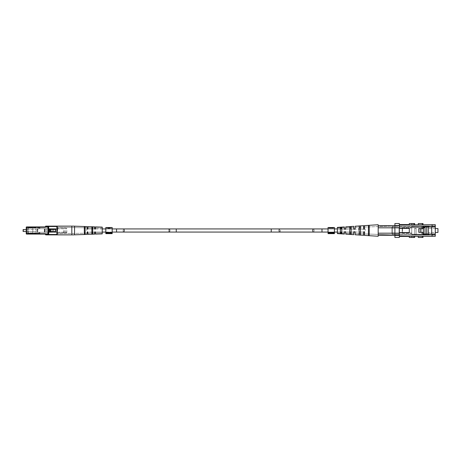<?xml version="1.0" encoding="UTF-8"?>
<svg xmlns="http://www.w3.org/2000/svg" width="461" height="461" viewBox="0 0 461 461"><rect width="100%" height="100%" fill="white"/><g stroke="black" fill="none" stroke-linecap="round" stroke-linejoin="round"><path stroke-width="0.35" stroke-dasharray="2.31 1.73" d="M86.714 230.5L86.714 228.933L86.714 230.5M365.25 230.5L365.25 228.933L365.25 230.5M57.268 232.292L57.268 228.708L44.325 228.708L57.268 228.708L44.325 228.708L57.268 228.708L57.268 232.292L55.257 232.292L55.257 228.708L55.545 232.292L47.938 232.292L47.938 228.708L48.509 228.708L47.938 228.708L47.938 232.292L46.307 232.292L46.307 228.708L46.307 232.292L44.325 232.292L44.325 228.708L44.325 232.292L47.679 232.292L47.679 228.708L47.679 232.292L49.223 232.292L49.223 228.708L49.223 232.292L49.39 228.708L49.39 232.292L50.929 232.292L50.929 228.708L50.929 232.292L51.096 228.708L51.096 232.292L52.64 232.292L52.64 228.708L52.64 232.292L57.268 232.292L57.268 228.708L57.268 232.292L55.257 232.292L55.257 228.708L55.545 232.292L44.325 232.292L44.325 228.708L44.325 232.292L57.268 232.292M48.48 232.292L47.938 232.292L48.509 232.292L48.509 228.708L48.48 232.292M57.268 230.5L57.268 226.12L57.268 234.88L57.268 226.12L71.824 226.12L71.824 234.88L71.824 226.12L71.824 234.88L57.268 234.88L57.268 230.5M66.822 230.5L66.822 232.747L66.822 230.5M26.231 228.114L36.183 228.114L26.231 228.114L26.231 232.886L26.231 228.114L26.231 232.886L26.231 228.114L26.231 232.886L36.183 232.886L36.183 228.114L36.183 232.886L36.183 228.114L36.183 232.886L26.231 232.886M26.231 231.497L36.183 231.497L23.252 231.497L23.252 229.503L23.252 231.497L23.252 229.503L36.183 229.503L26.231 229.503M23.05 229.705L23.05 231.295M65.629 230.5L65.629 232.886L65.629 230.5M64.431 230.5L64.431 232.886L64.431 230.5M63.635 230.5L63.635 232.886L63.635 230.5M45.893 234.88A0.398 0.398 0 0 1 45.495 234.482L45.893 234.88A0.398 0.398 0 0 1 45.495 234.482L45.893 234.88A0.398 0.398 0 0 1 45.495 234.482A0.398 0.398 0 0 0 45.092 234.079L26.629 234.079L47.921 234.079L47.921 227.319L48.319 227.319L47.921 226.921L26.629 226.921A0.398 0.398 0 0 0 26.231 227.319L47.921 227.319L47.921 233.681L26.629 233.681L26.629 227.319L47.921 227.319L47.921 226.12L48.716 226.12L45.893 226.12A0.398 0.398 0 0 0 45.495 226.518A0.398 0.398 0 0 1 45.092 226.921L47.921 226.921L45.092 226.921A0.398 0.398 0 0 0 45.495 226.518A0.398 0.398 0 0 1 45.092 226.921L26.629 226.921A0.398 0.398 0 0 0 26.231 227.319L26.231 233.681A0.398 0.398 0 0 0 26.629 234.079L47.921 234.079L45.893 234.079L45.893 234.482L48.319 234.482A0.398 0.398 0 0 0 48.716 234.88L56.87 234.88L47.921 234.88L56.87 234.88L56.87 234.482L48.716 234.482L48.716 226.518L56.87 226.518L56.87 234.482L57.268 234.482A0.398 0.398 0 0 1 56.87 234.88A0.398 0.398 0 0 0 57.268 234.482L57.268 226.518L57.268 234.482A0.398 0.398 0 0 1 56.87 234.88A0.398 0.398 0 0 0 57.268 234.482L56.87 234.88A0.398 0.398 0 0 0 57.268 234.482L56.87 234.482L56.87 226.518L57.268 226.518L48.716 226.518L48.716 234.88L45.893 234.88L47.921 234.88L47.921 234.482L47.921 234.88L45.893 234.88A0.398 0.398 0 0 1 45.495 234.482A0.398 0.398 0 0 0 45.092 234.079L45.893 234.079L45.893 234.88A0.398 0.398 0 0 1 45.495 234.482A0.398 0.398 0 0 0 45.092 234.079L47.921 234.079A0.398 0.398 0 0 1 48.319 234.482A0.398 0.398 0 0 0 48.716 234.88A0.398 0.398 0 0 1 48.319 234.482A0.398 0.398 0 0 0 48.716 234.88L48.716 234.482L56.87 234.482L48.716 234.482L48.716 226.518L56.87 226.518L56.87 234.88M56.87 226.12L57.268 226.518A0.398 0.398 0 0 0 56.87 226.12A0.398 0.398 0 0 1 57.268 226.518A0.398 0.398 0 0 0 56.87 226.12L56.87 226.518L56.87 226.12L48.716 226.12L56.87 226.12A0.398 0.398 0 0 1 57.268 226.518A0.398 0.398 0 0 0 56.87 226.12L48.716 226.12L48.319 226.518A0.398 0.398 0 0 1 48.716 226.12A0.398 0.398 0 0 0 48.319 226.518A0.398 0.398 0 0 1 48.716 226.12L47.921 226.12L47.921 226.518L45.495 226.518A0.398 0.398 0 0 1 45.092 226.921L45.092 227.319A0.795 0.795 0 0 0 45.893 226.518L45.893 226.12A0.398 0.398 0 0 0 45.495 226.518A0.398 0.398 0 0 1 45.893 226.12A0.398 0.398 0 0 0 45.495 226.518L45.893 226.12L45.495 226.518M46.382 228.708L37.306 228.708L37.306 232.292L46.382 232.292L45.161 232.292L45.161 228.708L39.9 228.708L39.9 227.913L32.8 227.913L38.021 227.913L38.021 227.117L39.79 227.117L39.9 227.913L27.827 227.913L27.827 233.087L38.021 233.087L38.021 233.883L38.292 233.087L32.8 233.087L32.8 227.913L38.021 227.913L38.021 227.117L39.519 227.117L39.519 228.708L37.306 228.708L37.306 232.292L45.097 232.292L45.097 228.708L46.382 228.708L45.161 228.708L45.161 232.292L44.648 232.292L44.648 228.708L44.648 232.292L37.306 232.292L39.519 232.292L39.519 233.883L38.021 233.883L38.292 233.087L39.9 233.087L39.9 232.292L39.519 232.292L39.519 233.883L38.021 233.883L38.292 233.087L39.79 233.087L39.79 233.883L38.292 233.883L39.79 233.883L39.9 233.087L32.8 233.087L32.8 227.913L27.827 227.913L27.827 233.087L27.827 227.913L32.8 227.913L32.8 233.087L27.827 233.087L32.8 233.087L32.8 227.913L32.8 233.087L32.8 227.913L27.827 227.913L27.827 233.087L39.9 233.087L39.9 232.292L46.382 232.292L46.382 228.708L46.382 232.292L45.097 232.292L45.097 228.708L46.382 228.708M37.917 228.708L45.097 228.708L45.097 232.292L45.097 228.708L37.306 228.708L37.693 228.708L37.693 232.292L37.917 228.708M38.292 227.117L39.79 227.117L39.519 228.708L39.9 228.708L39.9 227.913L38.021 227.913L38.292 227.117L39.79 227.117L39.79 227.913L38.292 227.913L38.292 227.117M50.111 231.693L55.28 231.693L50.111 231.693A0.398 0.398 0 0 1 49.707 231.295L49.707 229.705L49.707 231.295A0.398 0.398 0 0 0 50.111 231.693L55.28 231.693A0.398 0.398 0 0 0 55.677 231.295L55.677 229.705L55.677 231.295A0.398 0.398 0 0 1 55.28 231.693L50.111 231.693A0.398 0.398 0 0 1 49.707 231.295L49.707 229.705A0.398 0.398 0 0 1 50.111 229.307L55.28 229.307L50.111 229.307A0.398 0.398 0 0 0 49.707 229.705L49.707 231.295A0.398 0.398 0 0 0 50.111 231.693A0.398 0.398 0 0 1 49.707 231.295L50.111 231.295L50.111 229.705L55.28 229.705L55.28 231.295L50.111 231.295L50.111 229.307L55.28 229.307A0.398 0.398 0 0 1 55.677 229.705A0.398 0.398 0 0 0 55.28 229.307L50.111 229.307A0.398 0.398 0 0 0 49.707 229.705A0.398 0.398 0 0 1 50.111 229.307A0.398 0.398 0 0 0 49.707 229.705A0.398 0.398 0 0 1 50.111 229.307L50.111 228.91L55.28 228.91A0.795 0.795 0 0 1 56.075 229.705L56.075 231.295A0.795 0.795 0 0 1 55.28 232.09L55.28 231.693A0.398 0.398 0 0 0 55.677 231.295L55.677 229.705L55.677 231.295A0.398 0.398 0 0 1 55.28 231.693L55.28 231.295L56.075 231.295A0.795 0.795 0 0 1 55.28 232.09L55.28 231.295L50.111 231.295L50.111 231.693A0.398 0.398 0 0 1 49.707 231.295A0.398 0.398 0 0 0 50.111 231.693L49.707 231.295A0.398 0.398 0 0 0 50.111 231.693L50.111 232.09A0.795 0.795 0 0 1 49.31 231.295L49.707 231.295L49.31 231.295L49.31 229.705A0.795 0.795 0 0 1 50.111 228.91L55.28 228.91A0.795 0.795 0 0 1 56.075 229.705L55.677 229.705A0.398 0.398 0 0 0 55.28 229.307A0.398 0.398 0 0 1 55.677 229.705A0.398 0.398 0 0 0 55.28 229.307L55.28 228.91L55.28 229.307A0.398 0.398 0 0 1 55.677 229.705A0.398 0.398 0 0 0 55.28 229.307A0.398 0.398 0 0 1 55.677 229.705L56.075 229.705L56.075 231.295L55.28 231.295L55.28 229.307L55.28 229.705L50.111 229.705L50.111 229.307A0.398 0.398 0 0 0 49.707 229.705L50.111 229.705L49.707 229.705A0.398 0.398 0 0 1 50.111 229.307L50.111 228.91A0.795 0.795 0 0 0 49.31 229.705L49.707 229.705L49.31 229.705L49.31 231.295A0.795 0.795 0 0 0 50.111 232.09L55.28 232.09L50.111 232.09L50.111 231.693M45.092 227.319L26.629 227.319L26.629 226.921L47.921 226.921A0.398 0.398 0 0 0 48.319 226.518A0.398 0.398 0 0 1 47.921 226.921A0.398 0.398 0 0 0 48.319 226.518A0.398 0.398 0 0 1 48.716 226.12A0.398 0.398 0 0 0 48.319 226.518L45.893 226.518L45.893 226.921L45.893 226.518L47.921 226.518L47.921 226.12M45.092 233.681A0.795 0.795 0 0 1 45.893 234.482L47.921 234.482L47.921 233.681L26.629 233.681L26.629 227.319L26.629 233.681L26.231 233.681A0.398 0.398 0 0 0 26.629 234.079L26.629 233.681L45.092 233.681L45.092 234.079A0.398 0.398 0 0 1 45.495 234.482L47.921 234.482L47.921 234.079A0.398 0.398 0 0 1 48.319 234.482A0.398 0.398 0 0 0 47.921 234.079A0.398 0.398 0 0 1 48.319 234.482A0.398 0.398 0 0 0 47.921 234.079A0.398 0.398 0 0 1 48.319 234.482A0.398 0.398 0 0 0 48.716 234.88A0.398 0.398 0 0 1 48.319 234.482L48.716 234.482L47.921 234.482L47.921 226.921A0.398 0.398 0 0 0 48.319 226.518A0.398 0.398 0 0 1 48.716 226.12A0.398 0.398 0 0 0 48.319 226.518L48.716 226.518L48.319 226.518A0.398 0.398 0 0 1 47.921 226.921A0.398 0.398 0 0 0 48.319 226.518M71.824 234.88A79.58 79.58 0 0 0 74.549 234.828L74.549 226.172L74.549 234.828L87.112 234.401L87.112 232.211L87.112 233.191L87.509 231.814L87.112 232.211L87.112 234.401L87.112 232.211L87.509 231.814L87.907 232.211L87.509 231.814L87.112 232.211L87.112 233.191L87.509 231.814L87.112 232.211L87.509 231.814L87.907 232.211L87.907 233.18L94.672 233.059L87.907 233.18L87.509 231.814L87.907 232.211L87.509 231.814L87.907 232.211L87.907 234.372L87.907 232.211L87.907 234.372L94.672 234.142L94.672 232.211L94.672 233.059L95.07 231.814L94.672 232.211L94.672 234.142L94.672 232.211L95.07 231.814L95.467 232.211L95.07 231.814L94.672 232.211L94.672 233.059L95.07 231.814L94.672 232.211L95.07 231.814L95.467 232.211L95.467 233.047L102.233 232.926L102.233 228.074L102.233 232.926L102.233 228.074L102.233 232.926L95.467 233.047L95.07 231.814L95.467 232.211L95.07 231.814L95.467 232.211L95.467 234.113L95.467 232.211L95.467 234.113L102.233 233.883L102.233 227.117L102.233 233.883L102.233 227.117L95.467 226.887L95.467 228.789L95.467 226.887L95.467 228.789L95.07 229.186L95.467 227.953L95.07 229.186L95.467 228.789L95.07 229.186L94.672 228.789L95.07 229.186L94.672 228.789L95.07 229.186L95.467 228.789L95.467 227.953L95.07 229.186L94.672 227.941L87.907 227.82L87.907 228.789L87.907 226.628L87.907 228.789L87.509 229.186L87.907 228.789L87.907 227.82L87.509 229.186L87.907 228.789L87.907 226.628L94.672 226.858L94.672 228.789L94.672 226.858L94.672 228.789L95.07 229.186L94.672 227.941L94.672 228.789L94.672 227.941L87.907 227.82L87.509 229.186L87.112 228.789L87.509 229.186L87.112 228.789L87.509 229.186L87.907 228.789L87.509 229.186L87.112 228.789L87.112 227.809L57.268 227.29L57.268 233.71L57.268 227.29L57.268 233.71L57.268 227.29L87.112 227.809L87.112 228.789L87.112 226.599L87.112 228.789L87.509 229.186L87.112 228.789L87.112 226.599L74.549 226.172A79.58 79.58 0 0 0 71.824 226.12M92.684 232.465L92.684 233.802L91.889 233.831L91.889 227.169L91.889 232.482L91.889 228.518L92.286 228.241L92.684 228.535L92.684 232.465L92.684 227.198L92.684 233.802L92.684 232.465L92.286 232.759L92.684 232.465L92.684 233.802L92.684 227.198L91.889 227.169L92.684 227.198L92.684 228.535L91.889 228.518L91.889 227.169L91.889 233.831L92.286 233.992L92.684 233.802L91.889 233.831L91.889 227.169L91.889 232.482L92.286 232.759L91.889 232.482L91.889 228.518L92.684 228.535L92.684 232.465L92.684 227.198L92.684 233.802L92.684 232.465L92.286 232.759M85.124 232.638L85.124 234.09L84.328 234.119L84.328 226.881L84.328 232.655L84.328 228.345L84.726 228.091L85.124 228.362L85.124 232.638L85.124 226.91L85.124 234.09L85.124 232.638L84.726 232.909L85.124 232.638L85.124 234.09L85.124 226.91L84.328 226.881L84.328 234.119L84.726 234.269L85.124 234.09L84.328 234.119L84.328 226.881L85.124 226.91L85.124 228.362L84.328 228.345L84.328 226.881L84.328 232.655L84.726 232.909L84.328 232.655L84.328 228.345L85.124 228.362L85.124 232.638L85.124 226.91L85.124 234.09L85.124 232.638L84.726 232.909M102.233 228.074L95.467 227.953L102.233 228.074M87.112 233.191L57.268 233.71L87.112 233.191M418.248 236.309L423.014 236.309L418.248 236.309L418.248 237.461L418.248 236.309L418.248 237.461L423.014 237.461L422.23 237.461L422.23 236.309L423.014 236.309L422.23 236.309L422.23 237.461L422.23 236.309M432.101 234.021L432.101 234.816L435.282 234.816L435.282 236.309L432.101 236.309L432.101 234.021L435.282 234.021L431.703 234.021L431.703 226.979L435.282 226.979L428.92 226.979L428.92 226.184L422.749 226.184L422.749 228.668L418.772 228.668L418.772 232.332L422.749 232.332L422.749 234.021L435.282 234.021L435.282 226.979L422.749 226.979L422.749 228.668L418.772 228.668L418.772 232.332L422.749 232.332L422.749 234.021L435.282 234.021L431.703 234.021L431.703 226.979L435.282 226.979L425.935 226.979L425.935 226.184L422.749 226.184L422.749 228.668L418.772 228.668L418.772 232.332L422.749 232.332L422.749 234.021L431.703 234.021L431.703 226.979L422.749 226.979L422.749 228.668L418.772 228.668L418.772 232.332L422.749 232.332L422.749 234.021L432.101 234.021L432.101 234.816L435.282 234.816L435.282 236.309L399.353 236.072L399.353 232.592L409.299 232.592L399.353 232.592L399.353 236.47L399.353 232.592L409.299 232.592L399.353 232.592L399.353 236.47L409.299 236.47L409.299 236.072L409.299 236.47L399.353 236.47L399.353 236.072L409.299 236.072L399.353 236.072M414.664 236.309L414.664 237.461L411.886 237.461L411.886 236.309L411.886 237.461L411.886 236.309L409.299 236.309L409.299 237.461L411.886 237.461L411.886 236.309L435.282 236.309L435.282 226.184L432.101 226.184L432.101 226.979L432.101 226.184L435.282 226.184L432.101 226.184L435.282 226.184L435.282 224.691L411.886 224.691L413.874 224.691L411.886 224.691L411.886 223.539L411.886 224.691L414.664 224.691L411.886 224.691L411.886 223.539L411.886 224.691L409.299 224.691L435.282 224.691L411.886 224.691L411.886 223.539L414.664 223.539L409.299 223.539L409.299 224.691L411.886 224.691L411.886 223.539L411.886 224.691M418.248 224.691L423.014 224.691L418.248 224.691L418.248 223.539L423.014 223.539L418.248 223.539L418.248 224.691L418.248 223.539L423.014 223.539L423.014 224.691L422.23 224.691L423.014 224.691M394.898 234.378L399.076 234.378L399.076 226.921L435.282 226.921L435.282 225.925L435.282 235.075L435.282 225.925L435.282 235.075L435.282 226.921L399.076 226.921L399.076 225.925L399.076 234.378L399.076 233.387L399.076 234.378L394.898 234.378L394.898 233.387L399.076 233.387L399.076 227.613L399.076 233.387L394.898 233.387L394.898 227.613L394.898 235.075L394.898 234.378L399.076 234.378L399.076 226.921L435.282 226.921L399.076 226.921L399.076 225.925L435.282 225.925L399.076 225.925L399.076 234.378L399.076 233.387L399.076 234.378L394.898 234.378L394.898 233.387L399.076 233.387L399.076 227.613L394.898 227.613L394.898 225.625L394.898 227.613L399.076 227.613L399.076 225.625L394.898 225.625L399.076 225.625L399.076 233.387L394.898 233.387L394.898 227.613L394.898 235.075L435.282 235.075L394.898 235.075L394.898 235.375L399.076 235.375L399.076 235.075L399.076 235.375L394.898 235.375L394.898 235.075L399.076 235.075L394.898 235.075L394.898 234.378M425.935 234.021L425.935 234.816L425.935 234.021L425.935 234.816L428.92 234.816L422.749 234.816L428.92 234.816L428.92 234.021L428.92 234.816L422.749 234.816L428.92 234.816L422.749 234.816L428.92 234.816L428.92 234.021M423.503 234.021L422.749 234.021L422.749 234.816L425.935 234.816M428.92 226.979L425.935 226.979L425.935 226.184L428.92 226.184L428.92 226.979L428.92 226.184L422.749 226.184L422.749 228.668L418.772 228.668L418.772 232.332L422.749 232.332L422.749 234.816L422.749 234.021L431.703 234.021L431.703 226.979L422.749 226.979L435.282 226.979L435.282 224.691L435.282 234.021L431.703 234.021L431.703 226.979L435.282 226.979M399.353 224.928L409.299 224.928L399.353 224.928L399.353 228.408L409.299 228.408L399.353 228.408L409.299 228.408L399.353 228.408L399.353 224.53L409.299 224.53L409.299 224.928L409.299 224.53L399.353 224.53L399.353 224.928L409.299 224.928L409.299 223.539L409.299 224.691M399.353 228.408L409.299 228.408L409.299 232.592L409.299 228.408L409.299 232.592L409.299 228.408L399.353 228.408L409.299 228.408L409.299 232.592L399.353 232.592L409.299 232.592L399.353 232.592L399.353 228.408L399.353 232.592M399.353 225.527L399.353 223.539L394.898 223.539L394.898 225.527L399.353 225.527L399.353 235.473L399.353 225.527L394.898 225.527L399.353 225.527L399.353 235.473L394.898 235.473L394.898 225.527L394.898 237.461L399.353 237.461L399.353 235.473L399.353 237.461L399.353 235.473L394.898 235.473L394.898 223.539L399.353 223.539L394.898 223.539L394.898 225.527M402.176 228.011L402.176 232.989L402.574 233.387L402.574 227.613L402.574 233.387L402.574 227.613L402.574 233.387L411.731 233.387L411.731 227.613L411.731 233.387L402.574 233.387L402.176 232.989L402.176 228.011L402.574 227.613L411.731 227.613L411.731 233.387L411.731 227.613L402.574 227.613L402.176 228.011L402.176 232.989L402.176 228.011M421.677 226.161L421.677 234.839L411.731 234.839L411.731 226.161L411.731 234.839L411.731 226.161L411.731 234.839L421.677 234.839L421.677 226.161L411.731 226.161L421.677 226.161L421.677 234.839L421.677 226.161M435.282 228.541L428.321 228.541L437.95 228.541L437.95 232.459L437.95 228.541L437.95 232.459L428.321 232.459L428.321 228.541L428.321 232.459L428.321 228.541L428.321 232.459L435.282 232.459M428.321 234.28L435.282 234.28L435.282 226.72L435.282 234.28L435.282 226.72L435.282 234.28L428.321 234.28L428.321 226.72L435.282 226.72L428.321 226.72L428.321 234.28M422.749 227.734L411.731 227.734L411.731 234.977L425.059 234.977L411.731 234.977L411.731 234.182L411.731 234.977L424.886 234.977L423.503 234.182L425.059 234.977L411.731 234.977L411.731 234.182L414.71 234.182L414.71 228.374L414.71 234.338L416.104 234.338L416.104 228.374L414.71 228.374L416.104 228.374L416.104 234.338L414.71 234.338L414.71 228.374L416.104 228.374L416.104 234.338L414.71 234.338L414.71 228.374L414.71 234.338L416.104 234.338L416.104 228.374L414.71 228.374L414.71 234.338L416.104 234.338L416.104 228.374L414.71 228.374L416.104 228.374L416.104 234.338L414.71 234.338L414.71 228.374L416.104 228.374L416.104 234.338L411.731 234.182L414.71 234.182L411.731 234.182L411.731 227.019L411.731 227.734L425.059 227.734L425.059 234.021M422.749 227.019L411.731 227.019L411.731 226.023L435.282 226.023L411.731 226.023L420.444 226.023L411.731 226.023L411.731 227.734L425.059 227.734L411.731 227.734L423.503 227.734L423.503 232.39L420.323 232.39L420.323 228.731L423.503 228.731L423.503 234.182L416.104 234.182L422.749 234.182M421.677 234.88L420.444 234.701L421.677 234.88L421.677 226.12L411.731 226.299L411.731 234.977L411.731 226.299L421.677 226.12L421.677 234.88L411.731 234.701L421.677 234.88L421.677 226.12L411.731 226.299L411.731 234.977L411.731 226.299L421.677 226.12L421.677 234.88M422.749 232.39L420.323 232.39L420.323 228.731L423.503 228.731L423.503 232.39L420.323 232.39L420.323 228.731L423.503 228.731L423.503 232.39L420.323 232.39L420.323 228.731L423.503 228.731L423.503 227.734L425.059 227.734L411.731 227.734L411.731 226.023L435.282 226.023L435.282 227.019L435.282 226.023L411.731 226.023L421.677 226.023L411.731 226.023L411.731 227.019L426.73 227.019L426.73 233.981L426.73 227.019L411.731 227.019L426.73 227.019L426.73 233.981L426.73 227.019L426.73 233.981L426.73 227.019L428.321 227.019L428.321 233.981L428.321 227.019L435.282 227.019L435.282 234.977L425.059 234.977L435.282 234.977L435.282 227.019L431.703 227.019M428.321 227.019L428.321 233.981L426.73 233.981L428.321 233.981L426.73 233.981L428.321 233.981L426.73 233.981L426.73 227.019L428.321 227.019L426.73 227.019L428.321 227.019L428.321 233.981L426.73 233.981L428.321 233.981L428.321 227.019L435.282 227.019L435.282 234.977L425.059 234.977L425.059 227.734L425.059 234.977L435.282 234.977L435.282 227.019L426.73 227.019L428.321 227.019L428.321 233.981L428.321 227.019L426.73 227.019M424.057 234.816L424.886 234.977L423.503 234.182L416.104 234.182L423.503 234.182L423.503 232.39L420.323 232.332M391.833 233.485L391.833 227.515A0.795 0.795 0 0 1 392.628 226.72L392.628 234.28L392.628 226.72L392.628 234.28L392.628 226.72L411.731 226.72L411.731 234.28L392.628 234.28A0.795 0.795 0 0 1 391.833 233.485L391.833 227.515L391.833 233.485A0.795 0.795 0 0 0 392.628 234.28L411.731 234.28L411.731 226.72L411.731 234.28L411.731 226.72L392.628 226.72A0.795 0.795 0 0 0 391.833 227.515L391.833 233.485M391.833 228.011L411.731 228.011L411.731 232.989L411.731 228.011L411.731 232.989L411.731 228.011L391.833 228.011L391.833 232.989L411.731 232.989L391.833 232.989L391.833 228.011M349.732 233.116L349.732 226.812L349.732 233.116L351.126 233.168L351.126 234.286L351.126 227.832L351.126 234.286L351.126 227.832L349.732 227.884L349.732 234.188L349.732 233.116L349.732 234.188L351.126 234.286L351.126 233.168L349.732 233.116L349.732 227.884L351.126 227.832L351.126 226.714L351.126 227.832L351.126 226.714L349.732 226.812L349.732 227.884L351.126 227.832L351.126 233.168L349.732 233.116L349.732 234.188L349.732 233.116L349.732 234.188L351.126 234.286L351.126 233.168L351.126 234.286L349.732 234.188L349.732 233.116M368.437 233.831L368.437 225.533L368.437 233.831L369.232 233.86L369.232 235.519L369.232 227.14L369.232 235.519L369.232 227.14L368.437 227.169L368.437 235.467L368.437 233.831L368.437 235.467L369.232 235.519L369.232 233.86L368.437 233.831L368.437 227.169L369.232 227.14L369.232 225.481L369.232 227.14L369.232 225.481L368.437 225.533L368.437 227.169L369.232 227.14L369.232 233.86L368.437 233.831L368.437 235.467L368.437 233.831L368.437 235.467L369.232 235.519L369.232 233.86L369.232 235.519L368.437 235.467L368.437 233.831M359.084 233.473L359.084 226.167L359.084 233.473L360.479 233.531L360.479 234.926L360.479 227.469L360.479 234.926L360.479 227.469L359.084 227.527L359.084 234.833L359.084 233.473L359.084 234.833L360.479 234.926L360.479 233.531L359.084 233.473L359.084 227.527L360.479 227.469L360.479 226.074L360.479 227.469L360.479 226.074L359.084 226.167L359.084 227.527L360.479 227.469L360.479 233.531L359.084 233.473L359.084 234.833L359.084 233.473L359.084 234.833L360.479 234.926L360.479 233.531L360.479 234.926L359.084 234.833L359.084 233.473M340.385 232.747L340.385 227.463L340.385 232.747L341.774 232.799L341.774 233.635L341.774 228.201L341.774 233.635L341.774 228.201L340.385 228.253L340.385 233.537L340.385 232.747L340.385 233.537L341.774 233.635L341.774 232.799L340.385 232.747L340.385 228.253L341.774 228.201L341.774 227.365L341.774 228.201L341.774 227.365L341.163 227.411L341.774 227.365L341.774 232.799L340.385 232.747L340.385 233.537L340.385 232.747L340.385 233.537L341.774 233.635L341.774 232.799L341.774 233.635L340.385 233.537L340.385 232.747M337.4 228.011L344.361 227.769L344.361 229.186L345.756 229.186L344.361 229.186L344.361 227.769L344.361 229.186L349.732 228.933L349.732 232.067L349.732 228.933L349.732 232.067L341.774 232.067L341.774 228.933L341.774 232.067L341.774 228.933L344.361 229.186L344.361 226.939L344.361 229.186L345.756 229.186L344.361 229.186L344.361 227.769L337.4 228.011L337.4 232.989L344.361 233.231L344.361 231.814L344.361 233.231L344.361 231.814L345.756 231.814L344.361 231.814L344.361 233.231L337.4 232.989L337.4 228.011M345.756 227.722L353.714 227.446L353.714 229.186L355.103 229.186L353.714 229.186L353.714 227.446L353.714 229.186L359.084 228.933L359.084 232.067L359.084 228.933L359.084 232.067L351.126 232.067L351.126 228.933L351.126 232.067L351.126 228.933L353.714 229.186L353.714 226.328L353.714 229.186L355.103 229.186L353.714 229.186L353.714 227.446L345.756 227.722L345.756 229.186L345.756 227.722L345.756 229.186L344.361 229.186L345.756 229.186L345.756 227.722M355.103 227.394L363.66 227.094L363.66 229.186L363.66 227.094L363.66 229.186L364.455 229.186L363.66 229.186L363.66 225.683L363.66 229.186L364.455 229.186L321.997 228.933L321.997 232.067L321.997 228.933L321.997 232.067L365.25 232.067L360.479 232.067L360.479 228.933L360.479 232.067L360.479 228.933L363.66 229.186L363.66 227.094L355.103 227.394L355.103 229.186L355.103 227.394L355.103 229.186L353.714 229.186L355.103 229.186L355.103 227.394M364.455 227.066L399.076 225.861L399.076 235.139L399.076 225.861L399.076 235.139L399.076 225.861L364.455 227.066L364.455 229.186L363.66 229.186L364.455 229.186L364.455 227.066M364.455 235.375L364.455 231.814L364.455 233.934L399.076 235.139L364.455 233.934L364.455 231.814L363.66 231.814L363.66 233.906L363.66 231.814L364.455 231.814L364.455 233.934L364.455 231.814L363.66 231.814L363.66 235.317L363.66 231.814L364.455 231.814L363.66 231.814L364.455 231.814L364.455 235.375L378.181 236.268L378.181 224.732L378.181 235.173L394.898 235.173M355.103 231.814L355.103 234.758L355.103 231.814L355.103 233.606L363.66 233.906L355.103 233.606L355.103 231.814L353.714 231.814L353.714 234.672L353.714 231.814L355.103 231.814L355.103 233.606L355.103 231.814L353.714 231.814M345.756 234.148L345.756 231.814L345.756 233.278L353.714 233.554L345.756 233.278L345.756 231.814L345.756 233.278L345.756 231.814L344.361 231.814L344.361 234.061L344.361 231.814L345.756 231.814L344.361 231.814L345.756 231.814L345.756 234.148L353.714 234.672M337.4 232.067L340.385 232.067L340.385 228.933L340.385 232.067L340.385 228.933L337.4 228.933M344.361 234.061L337.4 233.606L337.4 227.394L337.4 233.606L337.4 227.394L344.361 226.939M394.898 225.827L378.181 225.827L378.181 227.815L378.181 225.734L399.076 225.827L378.181 225.827L378.181 236.268L378.181 227.423L378.181 232.845L378.181 227.815L399.076 227.815L399.076 233.185L378.181 233.185L399.076 233.185L399.076 227.815L394.898 227.815M394.898 233.185L399.076 233.185L399.076 235.173L378.181 235.173L399.076 235.173L378.181 235.173L378.181 233.577L378.181 235.266L399.076 235.173L399.076 233.185L399.076 235.266L378.181 235.173L399.076 235.173L399.076 233.185L378.181 233.185M364.455 225.625L364.455 229.186L364.455 225.625L378.181 224.732L378.181 227.423L378.181 225.734L399.076 225.734L399.076 233.185L399.076 227.815L378.181 227.815L378.181 235.173M112.184 233.076L105.817 233.076L112.184 233.076L105.817 233.076L105.817 233.641L112.184 233.641L105.817 233.641L112.184 233.641L112.184 228.31L105.817 228.31L112.184 228.31L112.184 232.356L105.817 232.356L112.184 232.356L105.817 232.356L105.817 233.641L105.817 227.515L105.817 233.641L105.817 228.31L105.817 233.641L105.817 228.31L105.817 232.356L112.184 232.356L112.184 233.641L112.184 227.515L112.184 233.076L112.184 227.515L110.058 227.515L109.205 228.114L107.851 227.515L107.079 228.028L108.058 227.544L108.058 228.114L110.853 228.114L109.205 228.114M105.817 233.076L105.817 227.515L107.932 227.521M105.817 232.384L112.184 232.384M108.773 228.27L108.773 227.953L108.289 228.27L109.92 228.27L108.289 228.27L108.289 227.527L110.853 228.028L110.058 227.515M108.681 228.114L108.058 228.114M108.946 228.114L109.666 228.114L108.243 228.114L109.666 227.515L109.666 228.114M109.856 228.114L109.856 227.544M108.243 227.515L108.946 227.936M108.243 228.114L108.243 227.544M107.932 227.515L107.932 228.27L109.972 228.27L109.972 227.676L109.511 227.521L109.511 228.27L110.277 228.27L110.277 227.653M108.289 228.247L109.972 227.676M109.972 228.27L109.511 228.27M110.277 228.27L109.372 228.27M109.614 228.27L109.614 227.676L108.773 227.953M108.289 227.953L108.289 227.527L108.525 228.27L108.531 227.527L109.614 227.676M108.289 228.27L108.289 227.521M109.269 228.27L109.269 227.521M334.415 233.076L328.048 233.076L334.415 233.076L328.048 233.076L328.048 233.641L334.415 233.641L328.048 233.641L334.415 233.641L334.415 228.31L328.048 228.31L334.415 228.31L334.415 232.356L328.048 232.356L334.415 232.356L328.048 232.356L328.048 233.641L328.048 227.515L328.048 233.641L328.048 228.31L328.048 233.641L328.048 228.31L328.048 232.356L334.415 232.356L334.415 233.641L334.415 227.515L334.415 233.076L334.415 227.515L332.289 227.515L331.442 228.114L330.088 227.515M328.048 233.076L328.048 227.515L330.162 227.515L330.162 228.247L332.208 227.676L331.747 227.521L332.514 227.653L331.603 228.27L330.162 228.27L330.162 227.521M328.048 232.384L334.415 232.384M332.208 227.676L332.208 228.27L330.162 228.247M332.208 228.27L331.747 228.27L331.747 227.521M331.747 228.27L332.514 228.27L332.514 227.653M332.514 228.27L331.603 228.27M331.505 228.27L330.52 228.27L332.156 228.27L331.505 228.27L331.505 227.521L330.756 227.521L331.851 227.676L331.004 227.953L330.52 227.953L330.52 227.521L330.52 227.988L332.156 227.653L331.505 227.521M331.851 228.27L330.52 228.27L331.851 228.27L331.851 227.676M331.004 228.27L331.004 227.953M330.762 228.27L330.762 227.527L330.756 228.27M332.156 228.27L332.156 227.653M330.912 228.114L331.442 228.114M331.177 228.114L331.897 228.114L330.474 228.114L331.897 227.515M332.093 228.114L332.093 227.544M330.289 228.114L330.289 227.544M330.474 227.515L331.177 227.936M330.474 228.114L330.474 227.544M331.897 228.114L331.897 227.544M48.319 232.292L48.319 228.708L48.319 232.292M92.684 228.535L92.684 227.198L92.286 227.008L91.889 227.169L91.889 228.518M85.124 228.362L85.124 226.91L84.726 226.731L84.328 226.881L84.328 228.345M432.101 236.309L411.886 236.309L411.886 237.461L411.886 236.309L411.886 237.461L409.299 237.461L409.299 236.072L411.886 236.309M411.886 223.539L409.299 223.539L413.874 223.539L413.874 224.691L414.664 224.691L413.874 224.691L413.874 223.539L414.664 223.539L414.664 224.691M394.898 235.075L435.282 235.075L394.898 235.075L394.898 235.375L399.076 235.375L399.076 235.075L399.076 235.375L394.898 235.375L394.898 235.075L399.076 235.075L394.898 235.075M435.282 234.021L435.282 234.816L432.101 234.816L435.282 234.816L435.282 234.021L422.749 234.021L431.703 234.021L431.703 226.979L422.749 226.979L425.935 226.979L422.749 226.979L422.749 226.184L422.749 228.668L418.772 228.668L418.772 232.332L422.749 232.332L422.749 234.816L422.749 232.332L418.772 232.332L418.772 228.668L422.749 228.668L422.749 226.979M425.935 226.184L422.749 226.184L428.92 226.184L422.749 226.184L428.92 226.184L425.935 226.184L425.935 226.979M432.101 226.979L432.101 224.691M394.898 235.473L394.898 237.461L399.353 237.461L394.898 237.461L394.898 235.473L399.353 235.473M394.898 227.613L394.898 225.625L394.898 227.613L399.076 227.613L394.898 227.613M409.299 224.53L409.299 224.928L409.299 224.53L399.353 224.53M399.353 236.47L409.299 236.47L409.299 236.072L409.299 236.47M409.299 236.309L409.299 237.461L411.886 237.461M409.299 228.408L409.299 232.592L409.299 228.408M394.898 225.625L399.076 225.625L394.898 225.625M399.076 227.613L399.076 225.625L399.076 227.613M399.076 225.925L435.282 225.925L399.076 225.925M431.703 234.021L431.703 226.979M423.014 237.461L422.23 237.461M411.731 227.734L411.731 234.182L411.731 227.734M420.444 234.701L411.731 234.701L420.444 234.701M420.444 226.023L421.677 226.023L420.444 226.023M435.282 227.019L435.282 226.023L435.282 227.019M423.503 227.734L423.503 234.182M423.503 232.39L420.323 232.39L420.323 228.731L423.503 228.731L423.503 232.39L420.323 232.39L420.323 228.731L423.503 228.731L423.503 232.39L420.323 232.39L420.323 228.731L423.503 228.731M416.104 228.374L414.71 228.374L414.71 234.338L416.104 234.338L416.104 228.374M351.126 226.714L351.126 227.832L351.126 226.714L349.732 226.812L349.732 227.884L349.732 226.812L351.126 226.714L351.126 227.832L351.126 226.714M369.232 225.481L369.232 227.14L369.232 225.481L368.437 225.533L368.437 227.169L368.437 225.533L369.232 225.481L369.232 227.14L369.232 225.481M360.479 226.074L360.479 227.469L360.479 226.074L359.084 226.167L359.084 227.527L359.084 226.167L360.479 226.074L360.479 227.469L360.479 226.074M345.756 226.852L345.756 229.186L345.756 226.852L353.714 226.328M355.103 226.242L355.103 229.186L355.103 226.242L363.66 225.683M364.455 229.186L363.66 229.186M355.103 234.758L363.66 235.317M341.774 228.201L341.774 227.365L340.385 227.463L340.385 228.253L341.774 228.201L341.774 227.365L341.774 228.201M378.181 225.827L399.076 225.827L378.181 225.827L399.076 225.827L399.076 227.815L378.181 227.815M340.385 227.463L340.385 228.253L340.385 227.463M176.246 230.5L176.246 232.067L176.246 228.933L176.246 230.5L176.246 228.933L169.181 228.933A1.567 0.559 -90 0 1 169.74 230.5A1.567 0.559 -90 0 1 169.181 232.067A1.567 0.559 -90 0 1 168.622 230.5A1.567 0.559 -90 0 1 169.181 228.933A1.567 0.559 90 0 0 168.622 230.5A1.567 0.559 90 0 0 169.181 232.067L176.246 232.067L176.246 230.5M116.558 228.933L116.558 232.067L116.558 230.5L116.558 232.067L123.623 232.067A1.567 0.559 90 0 1 123.064 230.5A1.567 0.559 -90 0 1 123.623 228.933A1.567 0.559 -90 0 1 124.176 230.5A1.567 0.559 -90 0 1 123.623 232.067A1.567 0.559 -90 0 1 123.064 230.5A1.567 0.559 90 0 1 123.623 228.933L116.558 228.933L116.558 230.5L116.558 228.933L87.141 228.933M279.781 232.067A1.567 0.674 -90 0 0 280.455 230.5A1.567 0.674 -90 0 0 279.781 228.933L271.229 228.933L271.229 232.067L271.229 230.5L271.229 232.067L279.781 232.067A1.567 0.674 90 0 1 279.107 230.5A1.567 0.674 90 0 1 279.781 228.933A1.567 0.674 90 0 1 280.455 230.5A1.567 0.674 90 0 1 279.781 232.067L313.445 232.067A1.567 0.674 90 0 1 312.771 230.5A1.567 0.674 90 0 1 313.445 228.933A1.567 0.674 90 0 1 314.12 230.5A1.567 0.674 90 0 1 313.445 232.067L321.997 232.067M279.781 228.933L313.445 228.933A1.567 0.674 -90 0 1 314.12 230.5A1.567 0.674 -90 0 1 313.445 232.067M55.504 232.292L55.504 228.708L55.504 232.292M55.458 232.292L55.458 228.708L55.458 232.292M53.539 232.292L53.539 228.708L53.539 232.292M50.456 232.292L50.456 228.708L50.456 232.292M56.91 232.292L56.91 228.708L56.91 232.292M57.665 230.5L57.665 228.114L57.665 230.5M37.531 232.292L37.531 228.708L37.531 232.292M28.225 233.087L28.225 227.913L28.225 233.087M47.921 233.681L48.319 233.681L47.921 233.681M422.23 223.539L422.23 224.691M413.874 237.461L413.874 236.309M26.231 227.319L26.629 226.921A0.398 0.398 0 0 0 26.231 227.319L26.629 226.921M26.629 234.079L26.629 233.681L26.629 234.079A0.398 0.398 0 0 1 26.231 233.681M48.716 234.482L48.716 234.88A0.398 0.398 0 0 1 48.319 234.482L48.716 234.482M47.921 234.88L48.319 234.482M45.495 234.482A0.398 0.398 0 0 0 45.092 234.079M74.549 234.828L74.549 226.172M413.874 223.539L413.874 224.691M271.229 228.933L176.246 228.933M313.445 228.933L321.997 228.933M271.229 232.067L176.246 232.067M116.558 232.067L87.141 232.067M112.184 232.067L105.817 232.067M102.233 232.067L95.444 232.067M94.701 232.067L92.684 232.067M91.889 232.067L87.884 232.067M328.048 232.067L334.415 232.067M328.048 228.933L334.415 228.933M112.184 228.933L105.817 228.933M102.233 228.933L95.444 228.933M94.701 228.933L92.684 228.933M91.889 228.933L87.884 228.933M55.545 232.292L55.545 228.708L55.545 232.292M57.665 228.114L57.268 227.717L57.665 228.114L63.635 228.114L57.665 228.114M57.268 228.812L66.822 228.812L57.268 228.812M66.822 232.747L65.629 232.747L66.822 232.747M65.629 232.886L64.431 232.886L65.629 232.886M64.431 232.747L63.635 232.747L64.431 232.747M63.635 232.886L57.665 232.886L57.268 233.283L57.665 232.886L63.635 232.886M64.431 228.253L63.635 228.253L64.431 228.253M65.629 228.114L64.431 228.114L65.629 228.114M66.822 228.253L65.629 228.253L66.822 228.253M57.268 232.188L66.822 232.188L57.268 232.188M394.898 235.266L378.181 235.266M394.898 225.734L378.181 225.734"/><path stroke-width="0.69" d="M26.231 232.886L26.231 228.114M23.05 231.295L23.252 229.503L23.252 231.497L26.231 231.497M48.319 226.518L48.319 227.319L48.319 226.518A0.398 0.398 0 0 1 48.716 226.12L47.921 226.12L47.921 226.518L45.495 226.518A0.398 0.398 0 0 1 45.092 226.921L26.629 226.921A0.398 0.398 0 0 0 26.231 227.319L26.231 233.681A0.398 0.398 0 0 0 26.629 234.079L45.092 234.079A0.398 0.398 0 0 1 45.495 234.482L47.921 234.482L47.921 226.518L48.319 226.518L48.319 234.482L48.319 226.518L48.319 228.708L48.319 226.518L48.716 226.518L48.716 234.482L56.87 234.482L56.87 226.518L48.716 226.518L48.716 226.12L56.87 226.12A0.398 0.398 0 0 1 57.268 226.518L57.268 234.482A0.398 0.398 0 0 1 56.87 234.88L48.716 234.88A0.398 0.398 0 0 1 48.319 234.482L48.319 232.292L48.319 234.482L47.921 234.88L48.716 234.88L48.319 233.681L48.319 234.482M47.921 234.88L45.893 234.88A0.398 0.398 0 0 1 45.495 234.482M45.893 234.88L45.893 234.482A0.795 0.795 0 0 0 45.092 233.681L26.629 233.681L26.629 227.319L45.092 227.319A0.795 0.795 0 0 0 45.893 226.518L45.893 226.12A0.398 0.398 0 0 0 45.495 226.518A0.398 0.398 0 0 1 45.893 226.12L47.921 226.12M26.629 226.921A0.398 0.398 0 0 0 26.231 227.319A0.398 0.398 0 0 1 26.629 226.921L26.231 227.319M26.231 233.681A0.398 0.398 0 0 0 26.629 234.079A0.398 0.398 0 0 1 26.231 233.681L26.629 234.079M71.824 226.12A79.58 79.58 0 0 1 74.549 226.172L87.112 226.599L87.112 228.789L87.509 229.186L87.907 228.789L87.907 226.628L94.672 226.858L94.672 228.789L95.07 229.186L95.467 228.789L95.467 226.887L102.233 227.117L102.233 233.883L95.467 234.113L95.467 232.211L95.07 231.814L94.672 232.211L94.672 234.142L87.907 234.372L87.907 232.211L87.509 231.814L87.112 232.211L87.112 234.401L74.549 234.828A79.58 79.58 0 0 1 71.824 234.88L71.824 226.12L57.268 226.12L57.268 226.518L56.87 226.12M56.87 234.88L56.87 234.482L57.268 234.88L71.824 234.88M91.889 227.169L92.684 227.198L92.684 233.802L92.286 233.992L91.889 233.831L91.889 227.169M84.328 226.881L84.328 234.119L84.726 234.269L85.124 234.09L85.124 226.91L84.328 226.881M92.286 232.759L91.889 232.482L92.684 232.465M92.684 228.535L91.889 228.518M84.726 232.909L84.328 232.655L85.124 232.638M85.124 228.362L84.328 228.345M423.503 234.021L435.282 234.021L435.282 236.309L411.886 236.309L411.886 237.461L409.299 237.461L409.299 236.309L411.886 236.309M432.101 224.691L435.282 224.691L435.282 226.979L432.101 226.979L432.101 224.691L399.353 224.928M409.299 224.691L409.299 223.539L411.886 223.539L411.886 224.691M435.282 234.021L435.282 226.979M432.101 226.979L422.749 226.979M425.935 226.979L425.935 226.184M431.703 234.021L431.703 226.979M425.935 234.021L425.935 234.816M428.92 226.979L428.92 226.184L422.749 226.184L422.749 228.668L418.772 228.668L418.772 232.332L422.749 232.332L422.749 234.816L428.92 234.816L428.92 234.021M399.353 225.527L394.898 225.527L394.898 223.539L399.353 223.539L399.353 237.461L394.898 237.461L394.898 235.473L399.353 235.473M399.353 236.072L409.299 236.309M432.101 236.309L432.101 234.021M394.898 225.527L394.898 235.473M399.353 224.53L409.299 224.53M409.299 236.47L399.353 236.47M399.353 232.592L409.299 232.592L409.299 228.408L399.353 228.408M411.886 237.461L414.664 237.461L414.664 236.309M414.664 224.691L414.664 223.539L411.886 223.539M423.014 224.691L423.014 223.539L418.248 223.539L418.248 224.691M423.014 237.461L423.014 236.309L423.014 237.461L418.248 237.461L418.248 236.309M435.282 228.541L437.95 228.541L437.95 232.459L435.282 232.459M425.059 234.021L425.059 227.734L423.503 227.734L423.503 234.182L424.057 234.816M423.503 227.734L422.749 227.734M431.703 227.019L422.749 227.019M426.73 227.019L426.73 233.981L428.321 233.981L428.321 227.019M420.323 232.332L420.323 228.731L423.503 228.731M423.503 232.39L422.749 232.39M344.361 234.061L344.361 231.814L345.756 231.814L345.756 234.148L345.756 232.067L344.361 232.067L344.361 234.061L337.4 233.606L337.4 227.394L344.361 226.939L344.361 228.933L345.756 228.933L345.756 226.852L353.714 226.328L353.714 228.933L355.103 228.933L355.103 226.242L363.66 225.683L363.66 228.933L364.455 228.933L364.455 225.625L378.181 224.732L378.181 233.185L394.898 233.185M364.455 235.375L364.455 232.067L363.66 232.067L363.66 235.317L363.66 231.814L364.455 231.814L364.455 235.375L378.181 236.268L378.181 233.185M355.103 234.758L355.103 232.067L353.714 232.067L353.714 234.672L353.714 231.814L355.103 231.814L355.103 234.758L363.66 235.317M351.126 227.832L351.126 228.933L351.126 227.832L349.732 227.884L349.732 228.933L349.732 227.884L349.732 228.933L351.126 228.933L351.126 227.832M351.126 232.067L351.126 233.168L351.126 232.067L351.126 233.168L349.732 233.116L349.732 232.067L349.732 233.116L349.732 232.067L351.126 232.067M369.232 227.14L369.232 233.86L369.232 227.14L368.437 227.169L368.437 233.831L368.437 227.169L368.437 233.831L369.232 233.86L369.232 227.14M360.479 227.469L360.479 228.933L360.479 227.469L359.084 227.527L359.084 228.933L359.084 227.527L359.084 228.933L360.479 228.933L360.479 227.469M360.479 232.067L360.479 233.531L360.479 232.067L360.479 233.531L359.084 233.473L359.084 232.067L359.084 233.473L359.084 232.067L360.479 232.067M341.774 228.201L341.774 228.933L341.774 228.201L340.385 228.253L340.385 228.933L340.385 228.253L340.385 228.933L341.774 228.933L341.774 228.201M341.774 232.067L341.774 232.799L341.774 232.067L341.774 232.799L340.385 232.747L340.385 232.067L340.385 232.747L340.385 232.067L341.774 232.067M341.163 227.411L340.385 227.463L340.385 233.537L341.774 233.635L341.774 227.365L340.385 227.463L341.163 227.411M345.756 234.148L353.714 234.672M364.455 225.625L364.455 229.186L363.66 229.186L363.66 225.683M355.103 226.242L355.103 229.186L353.714 229.186L353.714 226.328M345.756 226.852L345.756 229.186L344.361 229.186L344.361 226.939M369.232 235.519L369.232 225.481L368.437 225.533L368.437 235.467L369.232 235.519M360.479 234.926L360.479 226.074L359.084 226.167L359.084 234.833L360.479 234.926M351.126 234.286L351.126 226.714L349.732 226.812L349.732 234.188L351.126 234.286M353.714 231.814L355.103 231.814M363.66 229.186L364.455 229.186M344.361 229.186L344.874 229.186M394.898 235.173L378.181 235.173M394.898 227.815L378.181 227.815M378.181 225.827L394.898 225.827M108.058 227.544L108.796 227.988L109.92 227.653L108.289 227.521M108.243 227.544L109.666 227.515M112.184 232.384L105.817 232.384L105.817 227.515L107.932 227.515L107.932 228.27L109.372 228.27L110.277 227.653L109.787 227.515L112.184 227.515L112.184 233.641L105.817 233.641L105.817 233.076L112.184 233.076M107.932 228.247L108.289 228.247M105.817 232.384L105.817 233.076M108.796 227.988L109.92 228.27M109.92 228.051L109.92 227.653M332.024 227.515L332.692 228.028L333.084 228.028L332.289 227.515L334.415 227.515L334.415 233.641L328.048 233.641L328.048 233.076L334.415 233.076M334.415 232.384L328.048 232.384L328.048 227.515L330.088 227.515L329.315 228.028L330.088 227.515M330.289 227.544L332.093 227.544M328.048 232.384L328.048 233.076M330.474 227.544L331.897 227.544M169.74 230.5A1.567 0.559 90 0 1 169.181 232.067L123.623 232.067A1.567 0.559 90 0 0 124.176 230.5A1.567 0.559 90 0 0 123.623 228.933L169.181 228.933A1.567 0.559 90 0 1 169.74 230.5M271.229 228.933L279.781 228.933A1.567 0.674 -90 0 0 279.107 230.5A1.567 0.674 -90 0 0 279.781 232.067L271.229 232.067L271.229 228.933L176.246 228.933L176.246 232.067L112.184 232.067M176.246 228.933L116.558 228.933L116.558 232.067M279.781 232.067L321.997 232.067L321.997 228.933L328.048 228.933M313.445 232.067A1.567 0.674 -90 0 1 312.771 230.5A1.567 0.674 -90 0 1 313.445 228.933L321.997 228.933M45.495 226.518A0.398 0.398 0 0 1 45.092 226.921L45.092 227.319M45.092 233.681L45.092 234.079M74.549 226.172L74.549 234.828M413.874 223.539L413.874 224.691M422.23 223.539L422.23 224.691M422.23 237.461L422.23 236.309M413.874 237.461L413.874 236.309M422.749 234.182L423.503 234.182M105.817 232.067L102.233 232.067M95.444 232.067L94.701 232.067M92.684 232.067L91.889 232.067M87.884 232.067L87.141 232.067M271.229 232.067L176.246 232.067M321.997 232.067L328.048 232.067M334.415 232.067L337.4 232.067M334.415 228.933L337.4 228.933M279.781 228.933L313.445 228.933M116.558 228.933L112.184 228.933M105.817 228.933L102.233 228.933M95.444 228.933L94.701 228.933M92.684 228.933L91.889 228.933M87.884 228.933L87.141 228.933M23.05 229.705L26.231 229.503M378.181 235.266L394.898 235.266M378.181 225.734L394.898 225.734"/></g></svg>
